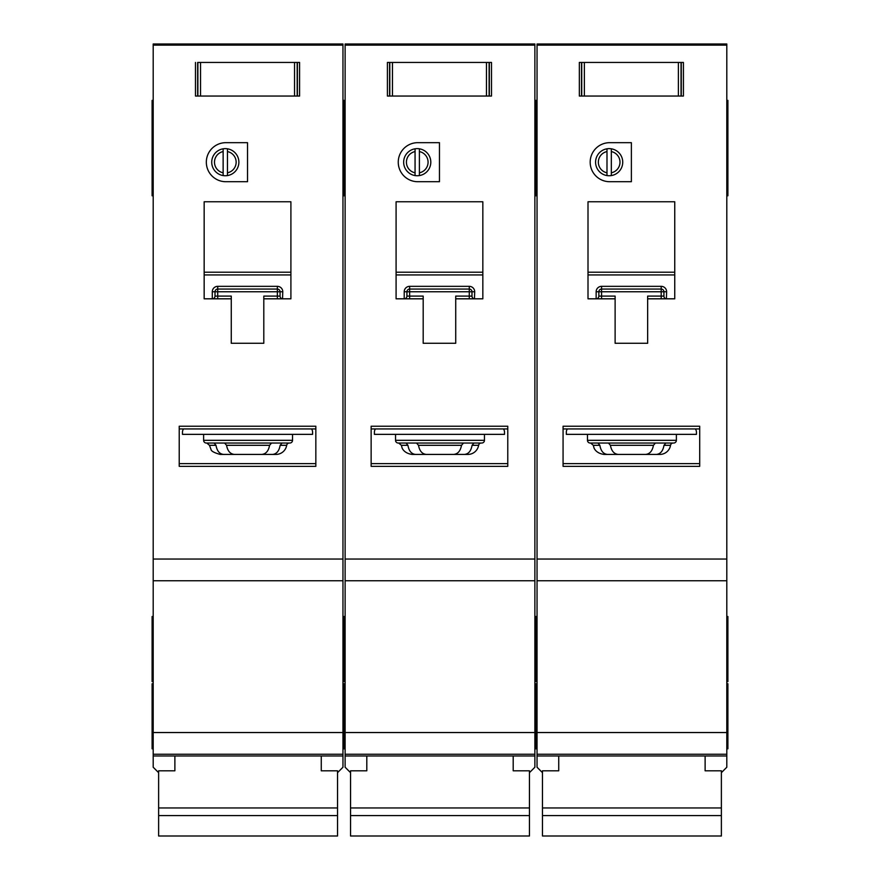<?xml version="1.0" encoding="UTF-8"?>
<svg xmlns="http://www.w3.org/2000/svg" width="880" height="880" viewBox="0 0 880 880"><rect width="100%" height="100%" fill="white"/><g stroke="black" fill="none" stroke-linecap="round" stroke-linejoin="round"><path stroke-width="1.32" d="M705.122 755.986L705.122 770.814L721.38 770.814L721.38 836L542.465 836L542.465 770.814L558.734 770.814L558.734 755.986M721.38 807.961L542.465 807.961M721.38 815.584L542.465 815.584M584.375 62.436L584.375 96.052L581.504 96.052L581.504 62.436L579.337 62.436L681.263 62.436L681.263 96.052L683.43 96.052L683.43 62.436L681.263 62.436L683.43 62.436L683.43 96.052L678.392 96.052L678.392 62.436M584.375 96.052L678.392 96.052M579.337 96.052L581.504 96.052L579.337 96.052L579.337 62.436L579.337 96.052M587.466 434.357L587.466 440.319A2.706 2.706 0 0 0 590.183 443.036L673.673 443.036A2.706 2.706 0 0 0 676.379 440.319L676.379 434.357M597.971 443.036L599.863 445.313C600.853 451.011 603.416 454.058 607.541 454.421L656.304 454.421C660.429 454.058 662.992 451.022 663.993 445.313L665.885 443.036L655.402 443.036L653.433 445.313C652.388 451.011 649.748 454.058 645.502 454.421L618.343 454.421C614.108 454.058 611.468 451.022 610.412 445.313L608.443 443.036M656.304 454.421L659.835 454.421A10.846 10.846 0 0 0 670.538 445.313A2.706 2.706 0 0 1 673.211 443.036M619.993 162.195A10.846 10.846 0 0 0 611.325 151.569L611.325 148.808A13.552 13.552 0 0 1 611.325 175.571L611.325 172.81A10.846 10.846 0 0 0 619.993 162.195M590.183 162.195A19.514 19.514 0 0 0 609.697 181.709L631.378 181.709L631.378 142.67L609.697 142.67A19.514 19.514 0 0 0 590.183 162.195M726.803 100.386L727.892 100.386L727.892 195.8L726.803 195.8M537.042 132.913L535.964 132.913L535.964 195.8L534.875 195.8M537.042 100.386L535.964 100.386L535.964 106.359L534.875 106.359M726.803 616.528L727.892 616.528L727.892 681.582L726.803 681.582M537.042 616.528L535.964 616.528L535.964 681.582L534.875 681.582M726.803 683.749L727.892 683.749L727.892 748.814L726.803 748.814M537.042 683.749L535.964 683.749L535.964 748.814L534.875 748.814M606.991 172.81L606.991 175.571A13.552 13.552 0 0 1 606.991 148.808L606.991 151.569A10.846 10.846 0 0 0 606.991 172.81L606.991 151.569M606.991 175.571A13.552 13.552 0 0 0 611.325 175.571M726.803 45.133L537.042 45.133L537.042 44L726.803 44L726.803 754.237L537.042 754.237L537.042 767.239L542.465 772.662M721.38 772.662L726.803 767.239L726.803 754.237L537.042 754.237L537.042 559.053L726.803 559.053M537.042 45.133L537.042 559.053M611.325 148.808A13.552 13.552 0 0 0 606.991 148.808M611.325 151.569L611.325 172.81M647.647 298.815L674.751 298.815L674.751 201.773L588.005 201.773L588.005 298.815L615.12 298.815L615.12 343.277L647.647 343.277L647.647 296.109L661.199 296.109L661.199 291.764L601.568 291.764L601.568 296.109L615.12 296.109L615.12 298.815M676.379 466.345L699.699 466.345L699.699 426.228L563.068 426.228L563.068 466.345L587.466 466.345M607.541 454.421L604.021 454.421C594.979 453.211 593.626 446.886 593.89 447.447L593.318 445.313L590.634 443.036M567.413 428.934A5.423 5.423 0 0 0 566.324 432.19L566.324 434.357L696.443 434.357L696.443 432.19A5.423 5.423 0 0 0 695.354 428.934M699.699 428.934L563.068 428.934M726.803 580.745L537.042 580.745M537.042 111.232L535.964 111.232L535.964 132.913L535.964 106.359L535.964 111.232L534.875 111.232M727.892 132.913L726.803 132.913M661.441 286.341L661.199 286.341A5.423 5.423 0 0 1 666.622 291.764L663.916 291.764L663.916 296.109L661.199 296.109L661.199 298.815M598.84 296.329L598.851 296.109A2.706 2.706 0 0 1 596.145 298.815L596.145 291.764A5.423 5.423 0 0 1 601.568 286.341L601.568 289.058L661.199 289.058L661.199 291.764L663.916 291.764A2.706 2.706 0 0 0 661.199 289.058L661.199 286.341L601.326 286.341M596.365 298.804L596.145 298.815A2.706 2.706 0 0 0 598.851 296.109L598.851 291.764L601.568 291.764L601.568 289.058A2.706 2.706 0 0 0 598.851 291.764L596.145 291.764M674.751 274.934L588.005 274.934M563.068 463.628L699.699 463.628M666.622 291.764L666.402 298.804M663.927 296.329L663.916 296.109A2.706 2.706 0 0 0 666.622 298.815A2.706 2.706 0 0 1 663.916 296.109M392.458 62.436L392.458 96.052L389.576 96.052L389.576 62.436L387.409 62.436L489.335 62.436L489.335 96.052L491.502 96.052L491.502 62.436L489.335 62.436L491.502 62.436L491.502 96.052L486.464 96.052L486.464 62.436M392.458 96.052L486.464 96.052M387.409 96.052L389.576 96.052L387.409 96.052L387.409 62.436L387.409 96.052M200.53 62.436L200.53 96.052L197.659 96.052L197.659 62.436L297.407 62.436L297.407 96.052L299.585 96.052L299.585 62.436L297.407 62.436L299.585 62.436L299.585 96.052L294.536 96.052L294.536 62.436M200.53 96.052L294.536 96.052M195.481 96.052L197.659 96.052L195.481 96.052L195.481 62.436L195.481 96.052M513.194 755.986L513.194 770.814L529.452 770.814L529.452 836L350.548 836L350.548 770.814L366.806 770.814L366.806 755.986M529.452 807.961L350.548 807.961M529.452 815.584L350.548 815.584M321.266 755.986L321.266 770.814L337.535 770.814L337.535 836L158.62 836L158.62 770.814L174.878 770.814L174.878 755.986M337.535 807.961L158.62 807.961M337.535 815.584L158.62 815.584M395.538 434.357L395.538 440.319A2.706 2.706 0 0 0 398.255 443.036L481.745 443.036A2.706 2.706 0 0 0 484.462 440.319L484.462 434.357M440 454.421L464.376 454.421C468.501 454.058 471.064 451.022 472.065 445.313L473.957 443.036L463.485 443.036L461.505 445.313C460.471 451.011 457.82 454.058 453.574 454.421L426.426 454.421C422.18 454.058 419.54 451.022 418.495 445.313L416.515 443.036M464.376 454.421L467.907 454.421A10.846 10.846 0 0 0 478.61 445.313A2.706 2.706 0 0 1 481.283 443.036M428.076 162.195A10.846 10.846 0 0 0 419.397 151.569L419.397 148.808A13.552 13.552 0 0 1 419.397 175.571L419.397 172.81A10.846 10.846 0 0 0 428.076 162.195M398.255 162.195A19.514 19.514 0 0 0 417.769 181.709L439.461 181.709L439.461 142.67L417.769 142.67A19.514 19.514 0 0 0 398.255 162.195M534.875 132.913L535.964 132.913L535.964 195.8L537.042 195.8M345.125 132.913L344.036 132.913L344.036 195.8L342.958 195.8M537.042 106.359L535.964 106.359L535.964 100.386L534.875 100.386M345.125 100.386L344.036 100.386L344.036 106.359L342.958 106.359M534.875 616.528L535.964 616.528L535.964 681.582L537.042 681.582M345.125 616.528L344.036 616.528L344.036 681.582L342.958 681.582M534.875 683.749L535.964 683.749L535.964 748.814L537.042 748.814M345.125 683.749L344.036 683.749L344.036 748.814L342.958 748.814M484.462 580.745L395.538 580.745L534.875 580.745L534.875 754.237L345.125 754.237L345.125 767.239L350.548 772.662M415.063 172.81L415.063 175.571A13.552 13.552 0 0 1 415.063 148.808L415.063 151.569A10.846 10.846 0 0 0 415.063 172.81L415.063 151.569M415.063 175.571A13.552 13.552 0 0 0 419.397 175.571M534.875 45.133L345.125 45.133L345.125 44L534.875 44L534.875 580.745L345.125 580.745L345.125 559.053L534.875 559.053M529.452 772.662L534.875 767.239L534.875 754.237L345.125 754.237L345.125 580.745L395.538 580.745M345.125 45.133L345.125 559.053M419.397 148.808A13.552 13.552 0 0 0 415.063 148.808M419.397 151.569L419.397 172.81M455.719 298.815L482.834 298.815L482.834 201.773L396.088 201.773L396.088 298.815L423.192 298.815L423.192 343.277L455.719 343.277L455.719 296.109L469.282 296.109L469.282 291.764L409.64 291.764L409.64 296.109L423.192 296.109L423.192 298.815M484.462 466.345L507.771 466.345L507.771 426.228L371.14 426.228L371.14 466.345L395.538 466.345M406.043 443.036L407.935 445.313C408.925 451.011 411.488 454.058 415.624 454.421L429.033 454.421M429.033 443.036L440 443.036M415.624 454.421L412.093 454.421C403.062 453.211 401.698 446.886 401.962 447.447L401.39 445.313L398.717 443.036M375.485 428.934A5.423 5.423 0 0 0 374.396 432.19L374.396 434.357L504.515 434.357L504.515 432.19A5.423 5.423 0 0 0 503.437 428.934M507.771 428.934L371.14 428.934M345.125 111.232L344.036 111.232L344.036 132.913L344.036 106.359L344.036 111.232L342.958 111.232M469.513 286.341L469.282 286.341A5.423 5.423 0 0 1 474.694 291.764L471.988 291.764L471.988 296.109L469.282 296.109L469.282 298.815M406.923 296.329L406.923 296.109A2.706 2.706 0 0 1 404.217 298.815L404.217 291.764A5.423 5.423 0 0 1 409.64 286.341L409.64 289.058L469.282 289.058L469.282 291.764L471.988 291.764A2.706 2.706 0 0 0 469.282 289.058L469.282 286.341L409.409 286.341M404.448 298.804L404.217 298.815A2.706 2.706 0 0 0 406.923 296.109L406.923 291.764L409.64 291.764L409.64 289.058A2.706 2.706 0 0 0 406.923 291.764L404.217 291.764M482.834 274.934L396.088 274.934M371.14 463.628L507.771 463.628M474.694 291.764L474.474 298.804M471.999 296.329L471.988 296.109A2.706 2.706 0 0 0 474.694 298.815A2.706 2.706 0 0 1 471.988 296.109M203.621 434.357L203.621 440.319A2.706 2.706 0 0 0 206.327 443.036L289.817 443.036A2.706 2.706 0 0 0 292.534 440.319L292.534 434.357M214.115 443.036L216.007 445.313C217.008 451.011 219.56 454.058 223.696 454.421L272.459 454.421C276.573 454.058 279.136 451.022 280.137 445.313L282.029 443.036L271.557 443.036L269.588 445.313C268.543 451.011 265.903 454.058 261.657 454.421L234.498 454.421C230.263 454.058 227.612 451.022 226.567 445.313L224.598 443.036M272.459 454.421L275.979 454.421A10.846 10.846 0 0 0 286.682 445.313A2.706 2.706 0 0 1 289.366 443.036M236.148 162.195A10.846 10.846 0 0 0 227.469 151.569L227.469 148.808A13.552 13.552 0 0 1 227.469 175.571L227.469 172.81A10.846 10.846 0 0 0 236.148 162.195M206.327 162.195A19.514 19.514 0 0 0 225.841 181.709L247.533 181.709L247.533 142.67L225.841 142.67A19.514 19.514 0 0 0 206.327 162.195M342.958 132.913L344.036 132.913L344.036 195.8L345.125 195.8M153.197 132.913L152.108 132.913L152.108 195.8L153.197 195.8M345.125 106.359L344.036 106.359L344.036 100.386L342.958 100.386M153.197 100.386L152.108 100.386L152.108 132.913M342.958 616.528L344.036 616.528L344.036 681.582L345.125 681.582M153.197 616.528L152.108 616.528L152.108 681.582L153.197 681.582M342.958 683.749L344.036 683.749L344.036 748.814L345.125 748.814M153.197 683.749L152.108 683.749L152.108 748.814L153.197 748.814M292.534 580.745L203.621 580.745L342.958 580.745L342.958 754.237L153.197 754.237L153.197 767.239L158.62 772.662M223.135 172.81L223.135 175.571A13.552 13.552 0 0 1 223.135 148.808L223.135 151.569A10.846 10.846 0 0 0 223.135 172.81L223.135 151.569M223.135 175.571A13.552 13.552 0 0 0 227.469 175.571M342.958 45.133L153.197 45.133L153.197 44L342.958 44L342.958 580.745L153.197 580.745L153.197 559.053L342.958 559.053M337.535 772.662L342.958 767.239L342.958 754.237L153.197 754.237L153.197 580.745L203.621 580.745M153.197 45.133L153.197 559.053M227.469 148.808A13.552 13.552 0 0 0 223.135 148.808M227.469 151.569L227.469 172.81M263.802 298.815L290.906 298.815L290.906 201.773L204.16 201.773L204.16 298.815L231.264 298.815L231.264 343.277L263.802 343.277L263.802 296.109L277.354 296.109L277.354 291.764L217.712 291.764L217.712 296.109L231.264 296.109L231.264 298.815M292.534 466.345L315.843 466.345L315.843 426.228L179.223 426.228L179.223 466.345L203.621 466.345M223.696 454.421L220.165 454.421C214.159 452.771 211.112 451.088 210.991 449.361L209.462 445.313L206.789 443.036M183.557 428.934A5.423 5.423 0 0 0 182.468 432.19L182.468 434.357L312.587 434.357L312.587 432.19A5.423 5.423 0 0 0 311.509 428.934M315.843 428.934L179.223 428.934M277.585 286.341L277.354 286.341A5.423 5.423 0 0 1 282.777 291.764L280.06 291.764L280.06 296.109L277.354 296.109L277.354 298.815M214.995 296.329L215.006 296.109A2.706 2.706 0 0 1 212.289 298.815L212.289 291.764A5.423 5.423 0 0 1 217.712 286.341L217.712 289.058L277.354 289.058L277.354 291.764L280.06 291.764A2.706 2.706 0 0 0 277.354 289.058L277.354 286.341L217.481 286.341M212.52 298.804L212.289 298.815A2.706 2.706 0 0 0 215.006 296.109L215.006 291.764L217.712 291.764L217.712 289.058A2.706 2.706 0 0 0 215.006 291.764L212.289 291.764M290.906 274.934L204.16 274.934M179.223 463.628L315.843 463.628M282.777 291.764L282.546 298.804M280.071 296.329L280.06 296.109A2.706 2.706 0 0 0 282.777 298.815A2.706 2.706 0 0 1 280.06 296.109M681.043 62.436L681.043 96.052M581.724 96.052L581.724 62.436M587.466 440.319L676.379 440.319M670.538 445.313L663.993 445.313M699.699 466.345L563.068 466.345M726.803 755.986L537.042 755.986M726.803 732.545L537.042 732.545M727.892 106.359L726.803 106.359M588.005 272.217L674.751 272.217M599.863 445.313L593.318 445.313M653.433 445.313L610.412 445.313M601.568 298.815L601.568 296.109L598.851 296.109M601.568 289.058A2.706 2.706 0 0 0 598.851 291.764M663.916 291.764A2.706 2.706 0 0 0 661.199 289.058M489.115 62.436L489.115 96.052M389.796 96.052L389.796 62.436M297.187 62.436L297.187 96.052M197.868 96.052L197.868 62.436M395.538 440.319L484.462 440.319M478.61 445.313L472.065 445.313M507.771 466.345L371.14 466.345M534.875 755.986L345.125 755.986M534.875 732.545L345.125 732.545M396.088 272.217L482.834 272.217M407.935 445.313L401.39 445.313M461.505 445.313L418.495 445.313M409.64 298.815L409.64 296.109L406.923 296.109M409.64 289.058A2.706 2.706 0 0 0 406.923 291.764M471.988 291.764A2.706 2.706 0 0 0 469.282 289.058M203.621 440.319L292.534 440.319M286.682 445.313L280.137 445.313M315.843 466.345L179.223 466.345M342.958 755.986L153.197 755.986M342.958 732.545L153.197 732.545M153.197 106.359L152.108 106.359M204.16 272.217L290.906 272.217M216.007 445.313L209.462 445.313M269.588 445.313L226.567 445.313M217.712 298.815L217.712 296.109L215.006 296.109M217.712 289.058A2.706 2.706 0 0 0 215.006 291.764M280.06 291.764A2.706 2.706 0 0 0 277.354 289.058M537.042 165.44L534.875 165.44M727.892 111.232L726.803 111.232M727.892 165.44L726.803 165.44M345.125 165.44L342.958 165.44M153.197 165.44L152.108 165.44M153.197 111.232L152.108 111.232"/></g></svg>
